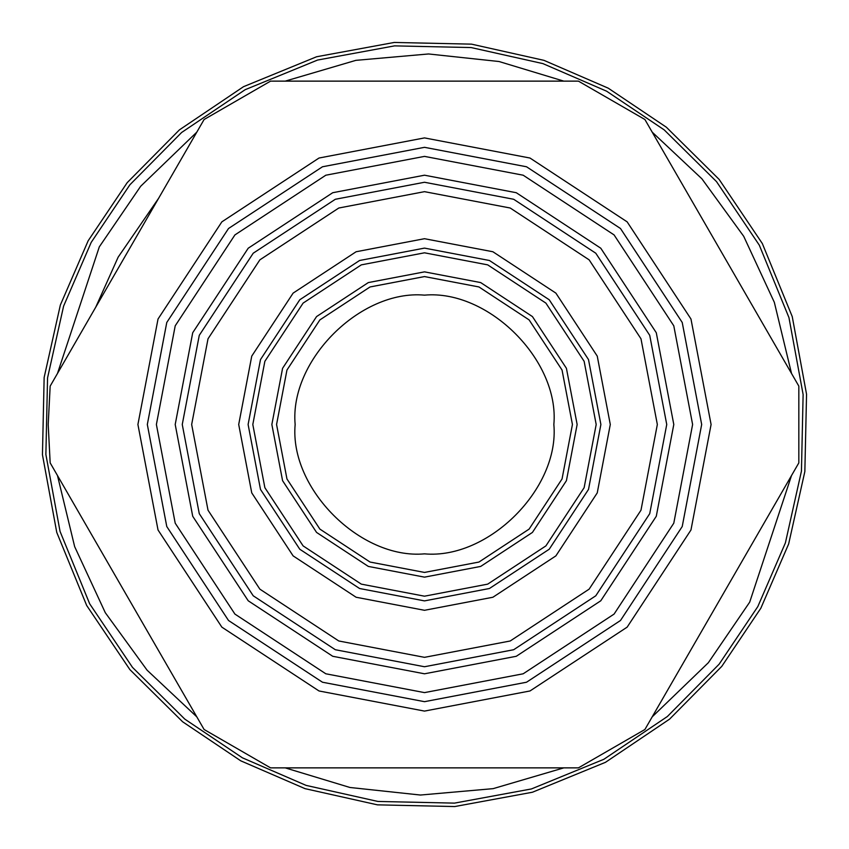 <?xml version="1.0" encoding="UTF-8"?>
<svg xmlns="http://www.w3.org/2000/svg" width="849" height="849" viewBox="0 0 849 849"><rect width="100%" height="100%" fill="white"/><g stroke="black" fill="none" stroke-linecap="round" stroke-linejoin="round"><path stroke-width="1.27" d="M608.234 88.169L543.976 60.353L471.535 44.148L394.244 42.45L316.603 56.756L243.536 86.672L179.415 129.865L127.223 182.631L88.169 240.766L60.353 305.024L44.148 377.465L42.45 454.756L56.756 532.397L86.672 605.464L129.865 669.585L182.631 721.777L240.766 760.831L305.024 788.647L377.465 804.852L454.756 806.55L532.397 792.244L605.464 762.328L669.585 719.135L721.777 666.369L760.831 608.234L788.647 543.976L804.852 471.535L806.55 394.244L792.244 316.603L762.328 243.536L719.135 179.415L666.369 127.223L608.234 88.169M158.551 650.61L95.714 541.758M95.714 307.242L118.16 257.141L158.551 198.39M572.428 424.5L562.049 478.953L529.107 529.107L478.953 562.049L424.5 572.428L370.047 562.049L319.893 529.107L286.951 478.953L276.572 424.5L286.951 370.047L319.893 319.893L370.047 286.951L424.5 276.572L478.953 286.951L529.107 319.893L562.049 370.047L572.428 424.5M577.14 424.5L566.421 368.317L532.429 316.571L480.683 282.579L424.5 271.86L368.317 282.579L316.571 316.571L282.579 368.317L271.86 424.5L282.579 480.683L316.571 532.429L368.317 566.421L424.5 577.14L480.683 566.421L532.429 532.429L566.421 480.683L577.14 424.5M596.189 424.5L584.133 487.697L545.896 545.896L487.697 584.133L424.5 596.189L361.303 584.133L303.104 545.896L264.867 487.697L252.811 424.5L264.867 361.303L303.104 303.104L361.303 264.867L424.5 252.811L487.697 264.867L545.896 303.104L584.133 361.303L596.189 424.5M600.89 424.5L588.506 359.573L549.229 299.771L489.427 260.494L424.5 248.11L359.573 260.494L299.771 299.771L260.494 359.573L248.11 424.5L260.494 489.427L299.771 549.229L359.573 588.506L424.5 600.89L489.427 588.506L549.229 549.229L588.506 489.427L600.89 424.5M424.5 182.259L335.334 199.271L253.214 253.214L199.271 335.334L182.259 424.5L199.271 513.666L253.214 595.786L335.334 649.729L424.5 666.741L513.666 649.729L595.786 595.786L649.729 513.666L666.741 424.5L649.729 335.334L595.786 253.214L513.666 199.271L424.5 182.259M553.856 424.5C559.64 360.507 488.493 289.36 424.5 295.144C360.507 289.36 289.36 360.507 295.144 424.5C289.36 488.493 360.507 559.64 424.5 553.856C488.493 559.64 559.64 488.493 553.856 424.5M50.165 462.875L48.202 424.5L50.165 386.125L204.1 119.507L270.566 81.133L578.434 81.133L644.9 119.507L798.835 386.125L798.835 462.875L644.9 729.493L578.434 767.867L270.566 767.867L204.1 729.493L50.165 462.875L204.1 729.493M673.798 424.5L656.288 516.266L600.784 600.784L516.266 656.288L424.5 673.798L332.734 656.288L248.216 600.784L192.712 516.266L175.202 424.5L192.712 332.734L248.216 248.216L332.734 192.712L424.5 175.202L516.266 192.712L600.784 248.216L656.288 332.734L673.798 424.5M204.1 119.507L50.165 386.125M798.835 386.125L644.9 119.507M644.9 729.493L798.835 462.875M606.589 91.183L664.205 129.886L716.503 181.612L759.303 245.159L788.944 317.568L803.122 394.52L801.445 471.11L785.389 542.904L757.817 606.589L719.114 664.205L667.388 716.503L603.841 759.303L531.432 788.944L454.48 803.122L377.89 801.445L306.096 785.389L242.411 757.817L184.795 719.114L132.497 667.388L89.697 603.841L60.056 531.432L45.878 454.48L47.555 377.89L63.611 306.096L91.183 242.411L129.886 184.795L181.612 132.497L245.159 89.697L317.568 60.056L394.52 45.878L471.11 47.555L542.904 63.611L606.589 91.183M652.212 132.168L701.911 178.821L743.713 236.309L774.341 302.35L791.523 373.464M791.523 475.536L749.688 602.153L708.342 662.719L652.212 716.832M563.81 767.867L493.131 788.647L420.446 795.035L349.958 787.479L285.19 767.867M196.788 716.832L147.089 670.179L105.287 612.691L74.659 546.65L57.477 475.536M57.477 373.464L99.312 246.847L140.658 186.281L196.788 132.168M285.19 81.133L355.869 60.353L428.554 53.965L499.042 61.521L563.81 81.133M610.293 424.5L597.25 356.113L555.883 293.117L492.887 251.75L424.5 238.707L356.113 251.75L293.117 293.117L251.75 356.113L238.707 424.5L251.75 492.887L293.117 555.883L356.113 597.25L424.5 610.293L492.887 597.25L555.883 555.883L597.25 492.887L610.293 424.5M657.338 424.5L640.984 510.207L589.142 589.142L510.207 640.984L424.5 657.338L338.793 640.984L259.858 589.142L208.016 510.207L191.662 424.5L208.016 338.793L259.858 259.858L338.793 208.016L424.5 191.662L510.207 208.016L589.142 259.858L640.984 338.793L657.338 424.5M701.677 424.5L682.225 526.529L620.492 620.492L526.529 682.225L424.5 701.677L322.471 682.225L228.508 620.492L166.775 526.529L147.323 424.5L166.775 322.471L228.508 228.508L322.471 166.775L424.5 147.323L526.529 166.775L620.492 228.508L682.225 322.471L701.677 424.5M137.909 424.5L158.031 529.988L221.854 627.146L319.012 690.969L424.5 711.091L529.988 690.969L627.146 627.146L690.969 529.988L711.091 424.5L690.969 319.012L627.146 221.854L529.988 158.031L424.5 137.909L319.012 158.031L221.854 221.854L158.031 319.012L137.909 424.5M692.614 424.5L673.788 325.814L614.082 234.918L523.186 175.212L424.5 156.386L325.814 175.212L234.918 234.918L175.212 325.814L156.386 424.5L175.212 523.186L234.918 614.082L325.814 673.788L424.5 692.614L523.186 673.788L614.082 614.082L673.788 523.186L692.614 424.5"/></g></svg>
